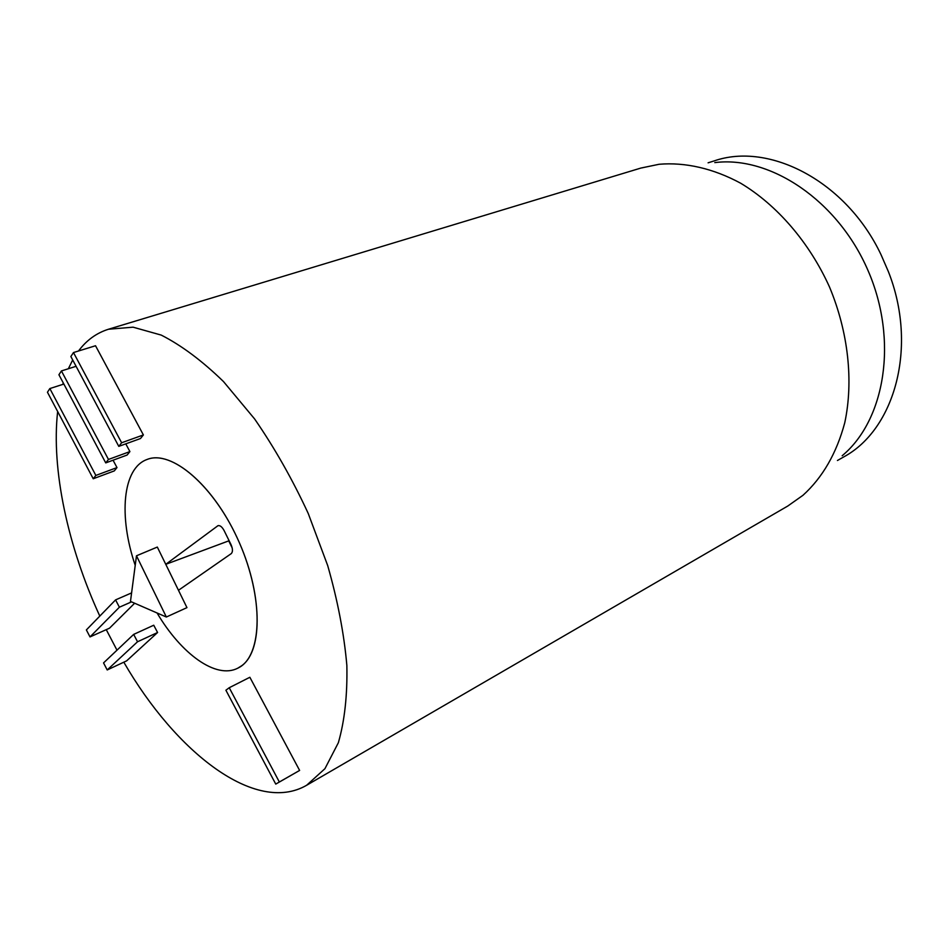 <?xml version="1.0" encoding="UTF-8"?>
<svg xmlns="http://www.w3.org/2000/svg" width="949" height="949" viewBox="0 0 949 949"><rect width="100%" height="100%" fill="white"/><g stroke="black" fill="none" stroke-linecap="round" stroke-linejoin="round"><path stroke-width="1.42" d="M49.846 388.568L95.849 475.437L93.227 478.759L47.45 392.234L49.846 388.568L63.868 384.048M113.061 460.218L116.988 467.584L95.849 475.437M116.988 467.584L114.295 470.906L93.227 478.759M61.424 370.94L108.471 459.446L105.742 462.898L58.921 374.748L61.424 370.94L76.086 366.302M125.778 443.847L129.906 451.594L108.471 459.446M129.906 451.594L127.119 455.046L105.742 462.898M73.476 352.553L121.638 442.768L118.791 446.374L70.867 356.527L73.476 352.553L95.529 345.744L143.382 434.939L121.638 442.768M143.382 434.939L140.476 438.533L118.791 446.374M119.396 607.206L90.013 636.921L86.371 629.922L115.564 599.898L119.396 607.206L131.52 601.868M134.639 603.232L109.526 628.179L90.013 636.921M131.591 592.9L115.564 599.898M137.534 641.761L107.213 669.958L103.548 662.912L133.667 634.395L137.534 641.761L157.581 632.509L126.62 660.872L107.213 669.958M157.581 632.509L153.738 625.225L133.667 634.395M229.231 687.728L279.35 782L275.756 784.099L225.898 690.231L229.231 687.728L249.86 677.278L299.623 770.434L279.35 782M299.623 770.434L275.756 784.099M241.912 665.593L237.796 668.179C216.135 679.413 181.366 654.122 157.06 612.971C181.366 654.122 216.135 679.413 237.796 668.179L238.626 667.752C262.375 655.735 263.952 598.226 239.207 542.342C214.747 486.327 171.662 449.363 147.095 459.458C171.045 449.707 212.612 484.287 237.392 538.32C262.422 592.212 263.359 650.041 241.912 665.593M135.221 565.343C118.471 516.315 122.468 468.142 147.095 459.458C122.468 468.142 118.471 516.315 135.221 565.343M708.096 162.813L714.051 160.95C769.07 141.674 846.2 181.081 880.992 254.605L888.323 271.473C918.122 346.587 894.848 429.375 843.803 456.884L837.445 460.502M714.787 162.611C770.114 155.553 837.647 200.203 867.932 270.311C898.513 340.288 885.073 420.122 842.166 455.745M306.622 785.274L787.729 506.066L802.961 495.307C822.641 477.466 836.567 453.278 844.764 422.732C853.614 381.32 848.382 332.221 829.509 287.001C809.331 242.351 777.017 205.02 740.694 183.24C713.221 168.376 685.154 162.077 659.116 164.272L640.86 168.068L108.471 329.244L133.074 327.18L161.235 335.092C181.437 345.365 202.196 360.857 223.501 381.581L254.593 418.924C274.534 447.809 292.422 479.328 308.247 513.504L327.725 565.675C337.725 600.693 344.107 633.956 346.859 665.474C347.464 695.19 344.629 720.932 338.354 742.723L324.926 768.702L306.622 785.274C255.72 814.752 176.134 752.842 123.809 662.188M78.506 351.011C86.501 340.252 96.49 333.004 108.471 329.244M116.988 650.184L106.252 629.638M99.811 616.103C67.972 546.944 51.127 469.684 57.652 411.51M62.824 384.392L63.251 382.898M68.352 368.746L72.705 359.968M136.478 555.794L130.476 601.417L166.348 617.016L136.478 555.794L157.32 547.063L165.767 564.323L217.985 525.675C220.038 525.224 222.078 526.849 224.094 530.562L230.963 544.477C232.849 548.83 232.944 551.879 231.248 553.623L178.471 590.278L186.953 607.633L166.348 617.016M178.471 590.278L165.767 564.323L228.721 540.883L232.185 547.905M217.57 525.9L218.602 525.544"/></g></svg>
